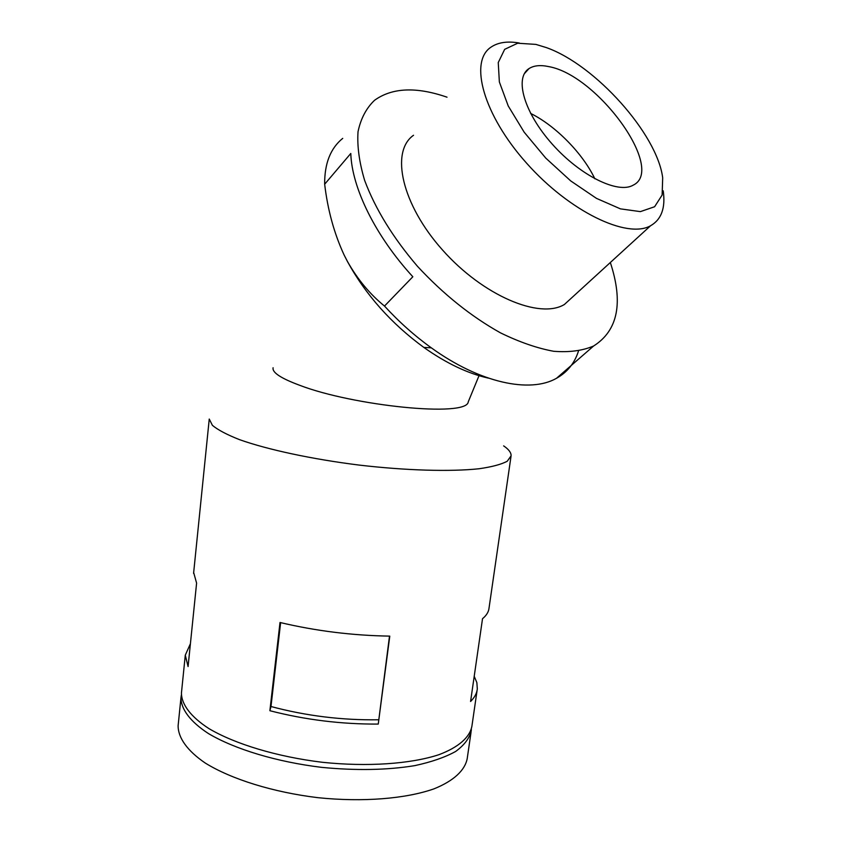 <?xml version="1.0" encoding="UTF-8"?>
<svg xmlns="http://www.w3.org/2000/svg" width="842" height="842" viewBox="0 0 842 842"><rect width="100%" height="100%" fill="white"/><g stroke="black" fill="none" stroke-linecap="round" stroke-linejoin="round"><path stroke-width="1.26" d="M324.665 184.219C327.717 210.016 334.211 233.623 344.136 255.042L347.493 261.546C357.576 279.365 369.912 294.205 384.499 306.067L412.833 276.755C375.511 236.097 351.851 187.892 350.788 153.465L324.665 184.219C324.475 163.569 330.496 148.287 342.726 138.362M573.834 295.858L564.393 304.488C539.638 319.497 483.003 295.689 442.545 250.021C401.802 204.543 390.067 151.655 413.527 135.267M663.212 190.829C665.664 207.869 661.444 219.52 650.55 225.761C627.185 239.139 569.613 211.616 526.66 163.243C483.434 115.017 468.731 61.571 491.065 47.11C498.117 42.342 507.526 40.974 519.303 43.016M535.87 44.394L546.447 47.626C595.357 64.897 657.213 134.12 662.686 177.778L662.138 195.028L654.602 206.743L640.373 211.626L620.449 208.869L596.473 198.375L570.718 180.914L545.753 158.085L524.187 132.205L508.221 105.945L499.359 81.958L498.253 62.55L504.674 49.331L517.683 43.226L535.87 44.394M548.679 66.602C540.427 64.823 533.881 65.487 529.029 68.581C514.136 77.822 524.187 112.849 552.341 144.224C580.296 175.725 617.965 194.144 633.142 185.187C666.117 169.684 597.62 75.043 548.679 66.602M488.476 378.142C467.889 373.564 446.355 363.334 423.852 347.43C391.298 323.591 365.849 295.016 347.536 261.683L344.136 255.042M193.671 572.56L196.596 583.117L188.082 666.548L185.282 655.171L190.408 643.741M510.999 456.469L489.023 608.135C488.644 611.892 486.476 615.418 482.519 618.712L470.583 701.46C474.593 697.502 476.835 693.313 477.309 688.893L476.867 682.641L474.214 676.294M280.628 622.638L270.987 706.522L269.882 710.722L280.007 622.491C315.971 630.995 352.556 635.542 389.783 636.12L378.258 724.078C341.41 724.288 305.288 719.836 269.882 710.722M389.499 636.12L378.258 724.078M503.642 445.881C508.778 449.386 511.262 452.701 511.094 455.827L507.252 461.216C501.369 464.395 491.97 466.9 479.045 468.752C450.502 471.804 406.065 470.573 359.018 465.068C311.982 459.185 267.682 449.649 239.612 439.682C226.951 434.704 217.878 429.925 212.395 425.336L209.248 419.042L193.586 573.37M273.092 367.743C272.061 372.48 280.902 378.321 299.626 385.268C352.903 405.812 467.173 417.695 468.268 401.802L479.393 374.774M477.14 690.051L471.899 726.246C469.773 737.318 458.606 747.286 438.819 754.727C410.559 763.978 367.438 767.009 322.318 762.284C277.25 756.821 235.244 744.139 208.953 728.614C190.724 716.795 181.483 704.407 181.44 692.998L181.546 691.987M610.334 262.504C623.522 302.731 617.944 330.569 593.599 346.009C582.517 350.746 569.213 352.503 553.699 351.282C537.133 348.241 519.377 342.084 500.432 332.832C471.004 316.382 443.355 294.216 417.495 266.335C392.94 237.612 375.322 208.963 364.639 180.388C359.26 162.359 357.05 146.129 358.029 131.699C360.776 118.627 366.281 108.155 374.553 100.282C392.183 87.61 416.337 86.579 447.018 97.188M578.465 351.093C574.612 363.186 567.287 372.248 556.488 378.3C529.892 393.498 479.898 382.942 431.315 347.83C414.59 335.8 398.982 321.886 384.499 306.067M378.532 719.784C341.915 720.31 306.078 715.9 270.987 706.522M471.341 729.161L471.225 730.888C469.447 738.297 464.258 745.159 455.638 751.474C445.06 757.305 431.441 762.021 414.79 765.631C387.236 770.135 356.198 770.714 321.686 767.367C276.66 761.915 234.686 749.18 208.427 733.55C190.218 721.668 180.998 709.196 180.967 697.702L181.388 694.85M471.046 732.14L467.215 758.589C464.995 770.272 453.796 780.86 434.019 788.838C405.791 798.795 362.839 802.321 317.95 797.679C273.113 792.269 231.382 779.229 205.301 763.073C187.219 750.759 178.094 737.781 178.115 725.751L178.23 724.688M594.852 178.799C582.853 153.518 555.678 125.784 530.607 113.407M564.393 304.488L650.55 225.761M181.44 692.998L185.282 655.171M556.488 378.3L593.599 346.009M423.852 347.43L431.315 347.83M178.115 725.751L180.967 697.702M529.029 68.581L524.282 73.78"/></g></svg>
